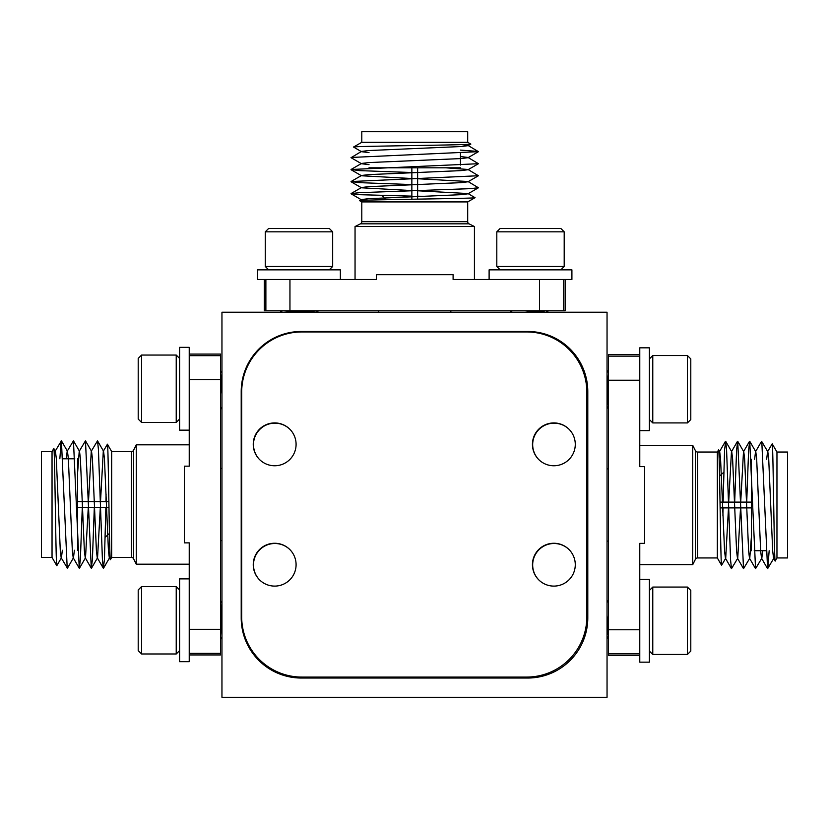 <?xml version="1.0" encoding="UTF-8"?>
<svg xmlns="http://www.w3.org/2000/svg" width="829" height="829" viewBox="0 0 829 829"><rect width="100%" height="100%" fill="white"/><g stroke="black" fill="none" stroke-linecap="round" stroke-linejoin="round"><path stroke-width="1.24" d="M569.119 429.318A21.419 21.419 0 0 0 534.332 436.313A21.419 21.419 0 0 0 538.829 459.608M569.119 549.658A21.419 21.419 0 0 0 534.332 556.653A21.419 21.419 0 0 0 538.829 579.948M289.932 429.318A21.419 21.419 0 0 0 255.145 436.313A21.419 21.419 0 0 0 259.643 459.608M289.932 549.658A21.419 21.419 0 0 0 255.145 556.653A21.419 21.419 0 0 0 259.643 579.948M221.954 312.212L221.954 697.293L607.046 697.293L607.046 312.212L221.954 312.212M241.208 391.64L241.208 617.874A60.165 60.165 0 0 0 301.383 678.039L527.617 678.039A60.165 60.165 0 0 0 587.792 617.874L587.792 391.64A60.165 60.165 0 0 0 527.617 331.465L301.383 331.465A60.165 60.165 0 0 0 241.208 391.64M274.668 422.925A21.419 21.419 0 0 0 253.249 444.344A21.419 21.419 0 0 0 274.668 465.763A21.419 21.419 0 0 0 296.088 444.344A21.419 21.419 0 0 0 274.668 422.925M274.668 543.264A21.419 21.419 0 0 0 253.249 564.684A21.419 21.419 0 0 0 274.668 586.103A21.419 21.419 0 0 0 296.088 564.684A21.419 21.419 0 0 0 274.668 543.264M553.855 543.264A21.419 21.419 0 0 0 532.436 564.684A21.419 21.419 0 0 0 553.855 586.103A21.419 21.419 0 0 0 575.274 564.684A21.419 21.419 0 0 0 553.855 543.264M553.855 422.925A21.419 21.419 0 0 0 532.436 444.344A21.419 21.419 0 0 0 553.855 465.763A21.419 21.419 0 0 0 575.274 444.344A21.419 21.419 0 0 0 553.855 422.925M586.828 616.911L586.828 392.117A60.165 60.165 0 0 0 526.653 331.952L301.86 331.952A60.165 60.165 0 0 0 241.695 392.117L241.695 616.911A60.165 60.165 0 0 0 301.86 677.075L526.653 677.075A60.165 60.165 0 0 0 586.828 616.911M141.572 653.977L138.205 650.61L138.205 589.958L141.572 586.58L141.572 653.977L176.225 653.977L176.225 586.58L179.603 589.958M221.954 635.283L220.514 615.273M221.954 620.589L220.514 602.424M189.23 578.88L179.603 578.88L179.603 661.677L189.23 661.677L189.23 629.304L189.23 653.366L220.514 653.366L220.514 354.087L189.23 354.087M220.514 629.304L189.23 629.304L189.23 542.871L184.411 542.871L184.411 466.157L189.23 466.157L189.23 347.351L179.603 347.351L179.603 430.147L189.23 430.147M176.225 422.438L176.225 355.05L141.572 355.05L141.572 422.438L176.225 422.438L179.603 419.07M141.572 422.438L138.205 419.07L138.205 358.418L141.572 355.061M221.954 382.345L220.514 373.682M221.954 394.055L220.514 379.05M221.954 406.915L220.514 409.381M100.516 501.628L103.293 451.256L107.428 444.22L111.666 451.567L111.666 557.461L131.417 557.461A2.404 2.404 0 0 1 133.573 558.798L136.277 564.197L189.23 564.197M111.666 451.567L131.417 451.567A2.404 2.404 0 0 0 133.573 450.23L136.277 444.821L136.277 564.197M107.428 444.22C108.381 441.474 109.376 564.134 110.433 559.596L109.314 557.772L108.444 550.725L104.423 458.302L103.552 451.256L97.521 440.821L98.413 449.277L102.423 559.751L103.314 568.207L104.423 559.751L105.884 507.4M111.666 557.461L110.433 559.596M52.04 557.461L41.45 557.461L41.45 451.567L52.04 451.567L52.04 557.461L56.797 565.699C55.833 568.456 54.838 443.94 53.781 448.541L55.419 451.256L56.289 458.302L60.299 550.725L61.18 557.772L67.429 568.207L73.47 557.772L74.372 550.238M52.04 451.567L53.781 448.541M74.797 458.789L62.766 458.789M77.553 458.789L77.553 550.238L77.553 458.789M221.954 468.416L220.514 468.416M221.954 540.612L220.514 540.612M136.277 444.821L189.23 444.821M108.972 507.4L77.553 507.4L77.553 501.628L108.889 501.628M54.351 457.359L55.16 451.256L61.419 440.821L67.211 568.207M56.797 565.699L61.439 557.772L62.341 550.238M66.289 458.789L67.19 451.256L73.449 440.821L79.252 568.207L80.361 559.751L82.289 507.4M61.419 440.821L67.45 451.256L68.33 458.302L72.341 550.725L73.211 557.772L79.252 568.207M77.553 473.338L79.232 451.256L85.48 440.821L91.283 568.207L92.392 559.751L94.319 507.4M73.449 440.821L79.491 451.256L80.361 458.302L84.371 550.725L85.242 557.772L91.283 568.207M79.47 568.207L85.501 557.772L88.288 507.4M88.475 501.628L91.263 451.256L97.521 440.821M85.48 440.821L91.522 451.256L92.392 458.302L96.402 550.725L97.273 557.772L103.314 568.207M91.501 568.207L97.542 557.772L100.319 507.4M103.532 568.207L109.573 557.772L110.029 555.554M59.843 458.789L61.201 440.821M105.957 501.628L106.071 494.032M109.438 533.493L105.407 537.057M189.23 654.941L220.514 654.941L220.514 653.366M220.514 355.662L189.23 355.662L189.23 379.723L220.514 379.723M652.775 587.067L652.775 654.454L687.428 654.454L687.428 587.067L652.775 587.067L649.397 590.435M687.428 587.067L690.795 590.435L690.795 651.086L687.428 654.454M607.046 627.17L608.486 635.833M607.046 615.46L608.486 630.465M607.046 602.59L608.486 600.123M496.82 266.482L564.197 266.482L564.197 231.83L496.809 231.83L496.809 266.482L500.177 269.85M496.809 231.83L500.177 228.452L560.829 228.452L564.197 231.83M536.912 312.212L545.575 310.771M525.203 312.212L540.207 310.771M512.332 312.212L509.876 310.771M639.77 354.574L608.486 354.574L608.486 356.138L639.77 356.138L639.77 466.634L644.589 466.634L644.589 543.358L639.77 543.358L639.77 662.153L649.397 662.153L649.397 579.367L639.77 579.367M264.316 279.477L264.316 310.771L265.881 310.771L265.881 279.477L376.376 279.477L376.376 274.668L453.1 274.668L453.1 279.477L571.906 279.477L571.906 269.85L489.11 269.85L489.11 279.477M728.484 507.887L725.707 558.249L721.572 565.285L717.334 557.948L717.334 452.043L697.583 452.043A2.404 2.404 0 0 1 695.427 450.717L692.723 445.308L639.77 445.308M717.334 557.948L697.583 557.948A2.404 2.404 0 0 0 695.427 559.274L692.723 564.684L692.723 445.308M721.572 565.285C720.619 568.031 719.624 445.38 718.567 449.909L719.686 451.743L720.556 458.779L724.577 551.212L725.448 558.249L731.479 568.684L730.587 560.238L726.577 449.753L725.686 441.297L724.577 449.753L723.116 502.105M717.334 452.043L718.567 449.909M776.96 452.043L787.55 452.043L787.55 557.948L776.96 557.948L776.96 452.043L772.203 443.816C773.167 441.049 774.162 565.575 775.219 560.964L773.581 558.249L772.711 551.212L768.701 458.779L767.82 451.743L761.571 441.297L755.53 451.743L754.628 459.266M776.96 557.948L775.219 560.964M754.203 550.725L766.234 550.725M751.447 550.725L751.447 459.266L751.447 550.725M607.046 541.099L608.486 541.099M607.046 468.893L608.486 468.893M692.723 564.684L639.77 564.684M639.77 655.418L608.486 655.418L608.486 653.853L639.77 653.853L639.77 629.781L608.486 629.781L608.486 653.853M720.028 502.105L751.447 502.105L751.447 507.887L720.111 507.887M774.649 552.145L773.84 558.249L767.581 568.684L761.789 441.297M772.203 443.816L767.561 451.743L766.659 459.266M762.711 550.725L761.81 558.249L755.551 568.684L749.748 441.297L748.639 449.753L746.711 502.105M767.581 568.684L761.55 558.249L760.67 551.212L756.659 458.779L755.789 451.743L749.748 441.297M751.447 536.166L749.768 558.249L743.52 568.684L737.717 441.297L736.608 449.753L734.681 502.105M755.551 568.684L749.509 558.249L748.639 551.212L744.629 458.779L743.758 451.743L737.717 441.297M749.53 441.297L743.499 451.743L740.711 502.105M740.525 507.887L737.737 558.249L731.479 568.684M743.52 568.684L737.478 558.249L736.608 551.212L732.598 458.779L731.727 451.743L725.686 441.297M737.499 441.297L731.458 451.743L728.681 502.105M725.468 441.297L719.427 451.743L718.971 453.96M769.157 550.725L767.799 568.684M723.043 507.887L722.929 515.483M719.562 476.022L723.593 472.447M608.486 356.138L608.486 629.781M639.77 430.624L649.397 430.624L649.397 347.828L639.77 347.828L639.77 380.21L608.486 380.21M417.629 190.763L467.991 193.551L475.038 197.675L467.691 201.913L361.796 201.913L361.796 221.675A2.404 2.404 0 0 1 360.46 223.83L355.05 226.535L355.05 279.477M467.691 201.913L467.691 221.675A2.404 2.404 0 0 0 469.017 223.83L474.426 226.535L355.05 226.535M475.038 197.675C477.773 198.639 355.123 199.634 359.662 200.691L361.485 199.561L368.522 198.691L460.955 194.68L467.991 193.81L478.437 187.768L469.981 188.66L359.496 192.68L351.05 193.571L359.496 194.68L411.858 196.131M361.796 201.913L359.662 200.691M361.796 142.298L361.796 131.707L467.691 131.707L467.691 142.298L361.796 142.298L353.558 147.044C350.791 146.091 475.318 145.085 470.717 144.039L467.991 145.676L460.955 146.546L368.522 150.557L361.485 151.427L351.05 157.686L361.485 163.727L369.009 164.629M467.691 142.298L470.717 144.039M460.468 165.054L460.468 153.023M460.468 167.81L369.009 167.81L460.468 167.81M450.841 312.212L450.841 310.771M378.635 312.212L378.635 310.771M474.426 226.535L474.426 279.477M565.16 279.477L565.16 310.771L563.596 310.771L563.596 279.477L539.524 279.477L539.524 310.771L563.596 310.771M411.858 199.229L411.858 167.81L417.629 167.81L417.629 199.136M461.888 144.609L467.991 145.417L478.437 151.666L351.05 157.469M353.558 147.044L361.485 151.686L369.009 152.598M460.468 156.546L467.991 157.448L478.437 163.707L351.05 169.499L359.496 170.619L411.858 172.536M478.437 151.666L467.991 157.707L460.955 158.577L368.522 162.588L361.485 163.468L351.05 169.499M445.909 167.81L467.991 169.479L478.437 175.738L351.05 181.541L359.496 182.649L411.858 184.577M478.437 163.707L467.991 169.738L460.955 170.619L368.522 174.629L361.485 175.499L351.05 181.541M351.05 169.717L361.485 175.758L411.858 178.536M417.629 178.732L467.991 181.51L478.437 187.768M478.437 175.738L467.991 181.779L460.955 182.649L368.522 186.66L361.485 187.53L351.05 193.571M351.05 181.758L361.485 187.789L411.858 190.577M351.05 193.789L361.485 199.83L363.703 200.286M460.468 150.101L478.437 151.448M417.629 196.214L425.225 196.328M385.765 199.696L382.2 195.665M265.881 310.771L539.524 310.771M340.367 279.477L340.367 269.85L257.581 269.85L257.581 279.477L289.953 279.477L289.953 310.771M687.428 355.537L690.795 358.905L690.795 419.557L687.428 422.925L687.428 355.537L652.775 355.537L652.775 422.925L649.397 419.557M607.046 374.221L608.486 394.231M607.046 388.915L608.486 407.08M265.28 231.83L268.648 228.452L329.3 228.452L332.667 231.83L265.28 231.83L265.28 266.482L332.667 266.482L329.3 269.85M283.964 312.212L303.974 310.771M298.668 312.212L316.823 310.771M133.573 450.23L133.573 558.798M131.417 557.461L131.417 451.567M695.427 559.274L695.427 450.717M697.583 452.043L697.583 557.948M469.017 223.83L360.46 223.83M361.796 221.675L467.691 221.675M141.572 586.58L176.225 586.58M220.514 636.817L221.954 639.294M220.514 600.724L221.954 603.201M179.603 650.61L176.225 653.977M220.514 373.247L221.954 370.77M179.603 358.418L176.225 355.05M608.486 636.268L607.046 638.734M649.397 651.086L652.775 654.454M546.01 310.771L548.487 312.212M560.829 269.85L564.197 266.482M687.428 422.925L652.775 422.925M608.486 372.698L607.046 370.211M608.486 408.78L607.046 406.303M649.397 358.905L652.775 355.537M332.667 231.83L332.667 266.482M282.44 310.771L279.964 312.212M318.533 310.771L316.046 312.212M268.648 269.85L265.28 266.482"/></g></svg>
